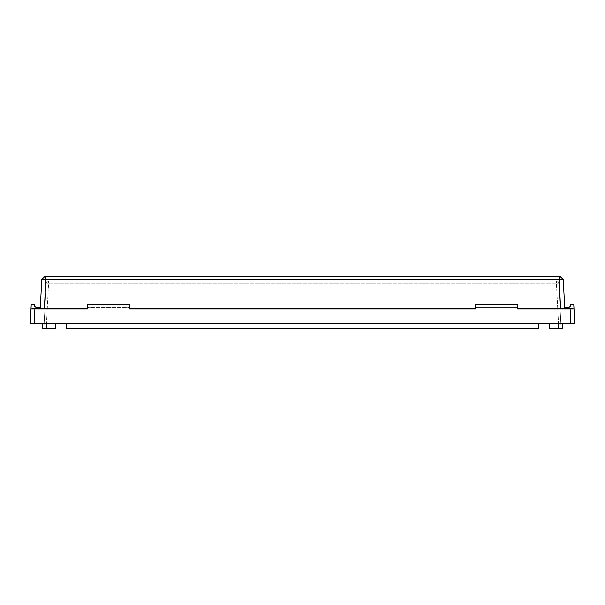 <?xml version="1.0" encoding="UTF-8"?>
<svg xmlns="http://www.w3.org/2000/svg" width="605" height="605" viewBox="0 0 605 605"><rect width="100%" height="100%" fill="white"/><g stroke="black" fill="none" stroke-linecap="round" stroke-linejoin="round"><path stroke-width="0.45" stroke-dasharray="3.02 2.27" d="M563.232 279.404L564.752 308.051L573.994 308.86L574.75 323.229L30.25 323.229L31.233 304.459L34.16 304.459A3.131 3.131 0 0 0 37.291 307.582L40.278 307.582L40.248 308.051L40.278 307.582M570.84 323.229L570.091 308.86L573.971 308.86L564.752 308.051L573.994 308.86L573.767 304.459L570.84 304.459A3.131 3.131 0 0 1 567.709 307.582L564.722 307.582L564.752 308.051L564.722 307.582M44.377 276.924L41.753 279.419L563.247 279.419L560.427 276.735M45.042 276.288L559.111 276.288L560.608 308.051L517.638 308.051L517.638 304.459L517.638 308.86L517.638 307.582L475.394 307.582L517.638 307.582L475.394 307.582L475.394 308.86L475.394 304.459L517.638 304.459L475.394 304.459L475.394 308.86L129.606 308.86L129.606 304.459L87.362 304.459L87.362 308.86L87.362 308.051L40.248 308.051L31.006 308.86L87.362 308.86L87.362 304.459L129.606 304.459L129.606 308.051L475.394 308.051M44.392 308.051L45.889 276.288M41.768 279.404L40.248 308.051L31.006 308.86M40.248 308.051L31.029 308.86M129.606 308.051L129.606 304.459L87.362 304.459L87.362 307.582L129.606 307.582L87.362 307.582L129.606 307.582L87.362 307.582L87.362 308.051M570.091 308.86L517.638 308.86L517.638 308.051M560.608 308.051L564.692 308.051M475.394 307.582L517.638 307.582L517.638 304.459L475.394 304.459L475.394 307.582M556.403 280.985L48.597 280.985L556.403 280.985L556.403 283.208L556.403 280.985A2.344 2.344 0 0 1 556.562 280.992A2.344 2.344 0 0 0 556.403 280.985M42.766 323.229L42.811 328.712L42.766 323.229L42.811 328.712L55.804 328.712L46.214 328.712L48.597 283.208L556.403 283.208L46.252 283.208L48.597 283.208L46.214 328.712L42.811 328.712L42.766 323.229L44.157 323.229L42.766 323.229L44.157 323.229L43.87 328.712L44.157 323.229L43.87 328.712L42.811 328.712L43.87 328.712L44.157 323.229L42.766 323.229L42.811 328.712L43.87 328.712L46.252 283.208A2.344 2.344 0 0 1 48.597 280.985L48.597 283.208L48.597 280.985A2.344 2.344 0 0 0 48.271 281.007A2.344 2.344 0 0 1 48.438 280.992A2.344 2.344 0 0 0 47.954 281.075A2.344 2.344 0 0 1 48.113 281.038A2.344 2.344 0 0 0 46.577 282.142A2.344 2.344 0 0 1 47.954 281.075A2.344 2.344 0 0 0 46.252 283.208A2.344 2.344 0 0 1 46.577 282.142A2.344 2.344 0 0 0 46.252 283.208L43.87 328.712L55.804 328.712L55.804 323.229L42.766 323.229L55.804 323.229L55.804 328.712L55.804 323.229L66.754 323.229L55.804 323.229M558.748 283.208A2.344 2.344 0 0 0 556.562 280.992A2.344 2.344 0 0 1 556.729 281.007A2.344 2.344 0 0 0 556.562 280.992A2.344 2.344 0 0 1 557.046 281.075A2.344 2.344 0 0 0 556.887 281.038A2.344 2.344 0 0 1 558.423 282.142A2.344 2.344 0 0 0 557.046 281.075A2.344 2.344 0 0 1 558.748 283.208L561.13 328.712L558.786 328.712L556.403 283.208L558.748 283.208L556.403 283.208L558.786 328.712L549.196 328.712L549.196 323.229L549.196 328.712L561.13 328.712L558.748 283.208A2.344 2.344 0 0 0 558.423 282.142A2.344 2.344 0 0 1 558.748 283.208M66.754 323.229L66.754 328.712L66.754 323.229L66.754 328.712L538.246 328.712L538.246 323.229L549.196 323.229L549.196 328.712L562.189 328.712L561.13 328.712L560.843 323.229L66.754 323.229L538.246 323.229L538.246 328.712L66.754 328.712L538.246 328.712L538.246 323.229M562.234 323.229L562.189 328.712L561.13 328.712L562.189 328.712L561.13 328.712L560.843 323.229L562.234 323.229L560.843 323.229L561.13 328.712L560.843 323.229L562.234 323.229L562.189 328.712L562.234 323.229L562.189 328.712L562.234 323.229L549.196 323.229M34.16 323.229L34.908 308.86M34.44 308.86L43.719 308.051M570.56 308.86L561.281 308.051M558.324 323.229L558.324 328.712M46.676 328.712L46.676 323.229M41.753 279.412L43.273 277.967M561.546 277.801L563.247 279.412"/><path stroke-width="0.91" d="M40.278 307.582L37.291 307.582A3.131 3.131 0 0 1 34.16 304.459L31.233 304.459L30.25 323.229L574.75 323.229L573.767 304.459L570.84 304.459A3.131 3.131 0 0 1 567.709 307.582L564.722 307.582M563.247 279.412L559.958 276.288L563.247 279.419L564.752 308.051L517.638 308.051M31.006 308.86L40.308 308.051L41.753 279.412L45.042 276.288L559.958 276.288L559.111 276.288L559.111 279.419L45.889 279.419L45.889 276.288M40.308 308.051L87.362 308.051M41.753 279.419L45.889 279.419L44.392 308.051M41.753 279.412L45.042 276.288M475.394 308.051L129.606 308.051M564.692 308.051L573.971 308.86L517.638 308.86L517.638 304.459L475.394 304.459L475.394 308.86L129.606 308.86L129.606 304.459L87.362 304.459L87.362 308.86L31.029 308.86M563.247 279.419L559.111 279.419L560.608 308.051M549.196 323.229L549.196 328.712L562.189 328.712L562.234 323.229M66.754 323.229L66.754 328.712L538.246 328.712L538.246 323.229M55.804 323.229L55.804 328.712L42.811 328.712L42.766 323.229M570.84 323.229L570.091 308.86M34.16 323.229L34.908 308.86M34.44 308.86L43.719 308.051M570.56 308.86L561.281 308.051M558.324 323.229L558.324 328.712M46.676 323.229L46.676 328.712M43.273 277.967L43.915 277.362M560.427 276.735L560.82 277.105"/></g></svg>
